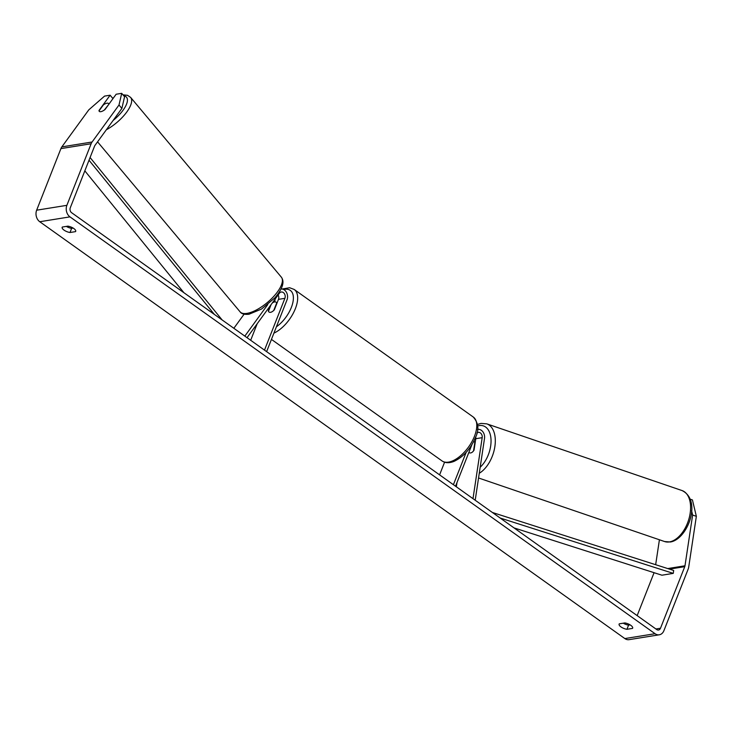 <?xml version="1.0" encoding="UTF-8"?>
<svg xmlns="http://www.w3.org/2000/svg" width="733" height="733" viewBox="0 0 733 733"><rect width="100%" height="100%" fill="white"/><g stroke="black" fill="none" stroke-linecap="round" stroke-linejoin="round"><path stroke-width="1.1" d="M274.518 301.95L274.554 301.849A7.266 5.635 80.9 0 0 275.113 299.091M247.039 337.684L279.392 293.2A4.242 3.28 -99.1 0 1 281.234 292.018A4.242 3.28 -99.1 0 1 284.514 293.878A4.242 3.28 -99.1 0 1 284.89 298.331L264.494 350.117M281.106 288.985A7.266 5.635 -99.1 0 1 286.493 292.412A7.266 5.635 -99.1 0 1 287.024 299.843L266.62 351.638M244.831 336.108L267.774 304.571M257.201 323.72L250.677 340.277M278.119 294.959A4.242 3.28 -99.1 0 1 278.467 299.357L274.371 309.766A6.056 3.042 125.5 0 1 269.066 312.056A6.056 3.042 125.5 0 1 268.324 310.737L270.321 305.679M233.845 328.283L244.098 314.191M475.268 441.999L473.701 441.458A6.056 3.537 -71.1 0 1 474.81 442.549L473.564 450.85A6.056 3.537 -71.1 0 1 470.668 452.93A6.056 3.537 -71.1 0 1 469.587 452.847A6.056 3.537 -71.1 0 1 468.854 452.426A6.056 3.537 -71.1 0 0 469.587 452.847A6.056 3.537 -71.1 0 0 470.668 452.93A6.056 3.537 -71.1 0 0 474.04 450.126L475.763 438.71A4.242 3.28 80.9 0 0 475.708 436.868M475.204 500.236L484.504 438.471A7.266 5.635 80.9 0 0 477.769 429.391A7.266 5.635 80.9 0 0 477.531 429.437L477.769 429.391M472.996 498.66L482.186 437.674A4.242 3.28 80.9 0 0 478.255 432.378A4.242 3.28 80.9 0 0 476.89 433.038M444.583 462.202L439.598 474.865M471.915 444.656L455.541 486.226M466.151 452.362L453.406 484.705M456.347 486.804L456.989 482.552M630.133 624.883L628.584 625.13L626.944 629.299A6.056 2.327 21.5 0 1 620.97 626.907A6.056 2.327 21.5 0 1 619.119 624.076A6.056 2.327 21.5 0 1 619.266 623.829L624.828 622.931A6.056 2.327 21.5 0 1 630.527 625.139A6.056 2.327 21.5 0 1 632.652 628.154A6.056 2.327 21.5 0 1 632.506 628.401L626.944 629.299M628.584 625.13A6.056 2.327 21.5 0 1 623.279 623.178M66.327 226.396A6.056 2.327 -158.5 0 0 71.632 228.348L69.992 232.508L75.554 231.619A6.056 2.327 -158.5 0 0 75.701 231.362A6.056 2.327 -158.5 0 0 73.575 228.348A6.056 2.327 -158.5 0 0 67.876 226.149L62.314 227.047A6.056 2.327 -158.5 0 0 62.168 227.294A6.056 2.327 -158.5 0 0 64.028 230.116A6.056 2.327 -158.5 0 0 69.992 232.508M112.974 98.616L110.115 95.208L99.01 110.463A6.056 2.336 -40 0 0 99.248 111.324A6.056 2.336 -40 0 0 100.806 111.673A6.056 2.336 -40 0 0 105.057 109.492L116.153 94.236L121.705 93.338L124.573 96.765L121.87 108.429L94.951 145.427A3.628 2.813 80.9 0 0 94.548 146.179L70.286 207.769A3.628 2.813 80.9 0 0 71.614 212.707L656.704 629.546A3.628 2.813 80.9 0 0 658.518 630.014A3.628 2.813 80.9 0 0 660.497 628.245L684.759 566.655A3.628 2.813 80.9 0 0 684.989 565.784L692.63 515.052L691.604 510.782M71.632 228.348L73.181 228.1M110.115 95.208L104.562 96.096L88.775 109.868L61.856 146.875A8.475 6.57 80.9 0 0 60.912 148.616L36.65 210.197A8.475 6.57 80.9 0 0 39.756 221.733L624.846 638.571A8.475 6.57 80.9 0 0 629.061 639.662L659.288 634.796A8.475 6.57 80.9 0 0 663.906 630.673L688.168 569.092A8.475 6.57 80.9 0 0 688.708 567.058L696.35 516.325L692.63 515.052M121.87 108.429L119.003 105.002L92.083 142.01A8.475 6.57 80.9 0 0 91.13 143.75L66.877 205.332A8.475 6.57 80.9 0 0 69.974 216.867L655.064 633.706A8.475 6.57 80.9 0 0 659.288 634.796M690.129 499.155L692.428 499.943L696.35 516.325M655.659 564.703L659.416 539.772M637.16 615.619L654.074 572.693M119.003 105.002L121.705 93.338M75.765 231.078L75.554 231.619M632.707 627.869L632.506 628.401M108.731 103.985A6.056 2.336 -40 0 0 108.53 103.545A6.056 2.336 -40 0 0 106.972 103.197A6.056 2.336 -40 0 0 103.445 104.837L99.037 110.885A6.056 2.336 -40 0 0 99.248 111.324A6.056 2.336 -40 0 0 100.806 111.673A6.056 2.336 -40 0 0 104.333 110.032L108.915 104.196M271.091 304.616L268.47 311.268A6.056 3.042 -54.5 0 0 269.066 312.056A6.056 3.042 -54.5 0 0 273.757 310.416L276.689 302.986A6.056 3.042 -54.5 0 0 276.094 302.198A6.056 3.042 -54.5 0 0 272.135 303.178M84.826 170.844L183.901 292.705M89.014 160.225L214.357 314.402M90.077 157.522L222.117 319.936M500.144 518.011L673.26 573.38L661.926 575.203L514.035 527.897M673.26 573.38L673.664 570.466L492.393 512.477M284.89 298.331L278.467 299.357M482.186 437.674L475.763 438.71M669.44 541.916A26.947 15.741 108.9 0 1 664.62 541.55L670.356 541.999C687.462 539.47 702.397 500.456 682.047 490.56A26.947 15.741 108.9 0 1 689.368 517.26A26.947 15.741 108.9 0 1 669.44 541.916M477.632 425.965A23.914 13.973 108.9 0 1 479.19 425.598A23.914 13.973 108.9 0 1 491.037 440.304A23.914 13.973 108.9 0 1 480.17 467.251M479.263 473.271A26.947 15.741 -71.1 0 0 494.857 446.681A26.947 15.741 -71.1 0 0 486.767 423.848L682.047 490.56M655.064 633.706L624.846 638.571M69.974 216.867L39.756 221.733M684.989 565.784L667.736 568.57M684.759 566.655L669.467 569.12M660.497 628.245L655.916 628.987M92.083 142.01L61.856 146.875M91.13 143.75L60.912 148.616M66.877 205.332L36.65 210.197M281.371 277.202C284.798 281.802 282.636 288.683 274.893 297.827L261.498 309.06L249.028 314.237C244.446 314.695 241.459 313.889 240.076 311.818A26.947 10.39 -40 0 0 247.003 313.376A26.947 10.39 -40 0 0 272.96 297.25A26.947 10.39 -40 0 0 281.371 277.202L130.63 97.407A26.947 10.39 140 0 1 106.322 129.796M113.111 120.469A23.914 9.227 -40 0 0 123.74 95.766M473.289 417.04C478.576 423.097 479.281 429.987 475.396 437.693C470.549 448.917 463.467 456.787 454.176 461.314C449.356 463.274 445.307 463.146 442.026 460.929A26.947 13.524 -54.5 0 0 474.471 436.282A26.947 13.524 -54.5 0 0 473.289 417.04L294.18 289.443A26.947 13.524 125.5 0 1 295.362 308.675A26.947 13.524 125.5 0 1 273.922 333.121M276.414 326.781A23.914 12.012 -54.5 0 0 291.34 307.457A23.914 12.012 -54.5 0 0 283.607 289.498M477.476 424.462L481.031 423.408L486.767 423.848M478.557 477.989L664.62 541.55M130.63 97.407L127.56 95.317L122.952 94.823M108.988 104.095L108.53 103.545M240.076 311.818L97.571 141.836M113.624 97.718L112.635 98.213M294.18 289.443L289.654 287.739L282.123 289.022M277.074 302.903L276.094 302.198M442.026 460.929L271.448 339.397"/></g></svg>

